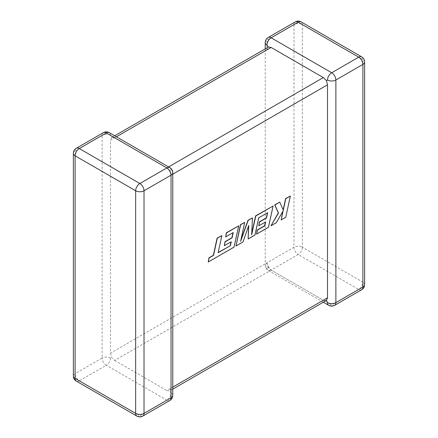 <?xml version="1.0" encoding="UTF-8"?>
<svg xmlns="http://www.w3.org/2000/svg" width="438" height="438" viewBox="0 0 438 438"><rect width="100%" height="100%" fill="white"/><g stroke="black" fill="none" stroke-linecap="round" stroke-linejoin="round"><path stroke-width="0.33" stroke-dasharray="2.19 1.64" d="M265.225 42.628A5.918 3.416 180 0 1 266.956 40.208L293.98 24.61L293.98 247.235L266.956 262.838A5.918 3.416 0 0 0 265.225 265.253A5.918 3.416 0 0 0 266.956 267.667L268.368 266.851L266.956 262.833L110.491 353.17L110.491 140.204L266.956 49.872L268.368 47.058M103.352 132.665A5.918 3.416 -120 0 0 102.125 135.375L102.125 357.999L75.101 373.603L75.101 150.973L102.125 135.375A5.918 3.416 -0 0 1 110.491 135.375L111.537 137.603L110.491 140.204M268.182 37.498A5.918 3.416 -120 0 0 266.956 40.208L266.956 49.872M110.491 353.17L111.537 357.397L114.679 360.414L298.163 254.483L358.711 289.441L331.692 305.04L271.138 270.082L323.321 300.211L166.862 390.543L169.632 390.942L171.044 388.128L171.044 175.167L169.632 171.149L166.862 167.918L168.592 166.916M326.463 300.397L323.321 300.211M114.679 360.414L166.862 390.543M116.409 136.787L114.679 137.789L166.862 167.918M266.956 262.838A5.918 3.416 -120 0 0 271.138 270.082L268.368 266.851M110.491 357.999A5.918 3.416 120 0 1 106.308 365.248L166.862 400.206L139.837 415.804L79.289 380.846L106.308 365.248A5.918 3.416 -120 0 1 102.125 357.999A5.918 3.416 180 0 1 110.491 357.999L111.537 357.397M169.818 400.502A5.918 3.416 -120 0 1 166.862 400.206A5.918 3.416 120 0 0 171.044 392.957L169.632 390.942L172.775 389.13M172.775 172.747A5.918 3.416 -0 0 0 171.044 170.333L169.632 171.149M114.679 137.789L111.537 137.603L114.679 135.791M218.179 252.485L221.672 235.48M208.066 261.908L233.881 247.005L238.507 225.762M225.488 236.81L233.005 232.688M224.168 245.619L231.012 241.886M235.819 245.882L242.871 241.814L248.538 226.003M247.952 238.88L254.801 234.927L258.54 217.73L267.404 212.824M258.568 225.762L265.417 222.022M256.405 234.001L268.286 227.141L272.912 205.898M251.719 233.684L252.277 217.812M240.922 239.827L244.53 222.285M285.746 217.275L290.18 195.928M283.151 209.884L279.597 202.038M270.815 225.679L276.11 222.619L282.795 211.45M280.977 219.81L285.56 217.166M334.648 305.335A5.918 3.416 -120 0 1 331.692 305.04A5.918 3.416 -60 0 1 328.73 305.335M271.138 270.082A5.918 3.416 -60 0 1 268.182 270.377A5.918 3.416 -60 0 1 266.956 267.667M171.044 388.128L172.775 387.126M172.775 174.165L171.044 175.167M361.673 289.732A5.918 3.416 -120 0 1 358.711 289.441A5.918 3.416 -60 0 0 362.899 282.192L302.346 247.235L302.346 24.61L362.899 59.568L362.899 282.192A5.918 3.416 180 0 1 364.63 284.607M364.63 61.982A5.918 3.416 0 0 0 362.899 59.568A5.918 3.416 -60 0 0 361.673 56.858M302.346 247.235A5.918 3.416 -60 0 1 298.163 254.483A5.918 3.416 -120 0 1 293.98 247.235A5.918 3.416 180 0 1 302.346 247.235M301.12 21.9A5.918 3.416 -60 0 1 302.346 24.61A5.918 3.416 0 0 0 293.98 24.61A5.918 3.416 -120 0 1 295.207 21.9M110.491 135.375A5.918 3.416 120 0 0 109.27 132.665M73.37 376.018A5.918 3.416 180 0 1 75.101 373.603A5.918 3.416 -120 0 0 79.289 380.846A5.918 3.416 120 0 1 76.327 381.142M76.327 148.268A5.918 3.416 -120 0 0 75.101 150.973A5.918 3.416 0 0 0 73.37 153.393M171.044 170.333A5.918 3.416 120 0 0 169.818 167.623M171.044 392.957A5.918 3.416 180 0 1 172.775 395.372M136.88 416.1A5.918 3.416 120 0 0 139.837 415.804A5.918 3.416 -120 0 0 142.793 416.1M323.321 302.209L268.182 270.377A5.918 5.918 0 0 1 265.225 265.253L265.225 48.87"/><path stroke-width="0.66" d="M327.509 80.001A5.918 3.416 -60 0 1 331.692 72.752L358.711 57.154L298.163 22.196L271.138 37.794L331.692 72.752A5.918 3.416 -120 0 1 335.875 80.001L335.875 302.625L362.899 287.027L362.899 64.397L335.875 80.001A5.918 3.416 0 0 1 327.509 80.001L326.463 80.603L327.509 84.83L172.775 174.165M265.225 48.87L265.225 42.628A5.918 3.416 180 0 0 266.956 45.043L268.368 47.058L271.138 47.457L323.321 77.586L326.463 80.603M323.321 302.209L328.73 305.335A5.918 3.416 -60 0 1 327.509 302.625L326.463 300.397L172.775 389.13M172.775 387.126L327.509 297.796L326.463 300.397M327.509 297.796L327.509 84.83M230.383 245.702L218.124 252.726L221.858 235.589L217.275 238.234L213.547 255.37L209.145 257.911L208.253 262.017L234.067 247.109L238.694 225.871L226.545 232.885L225.674 236.92L233.246 232.551L232.102 237.823L225.203 241.803L224.355 245.729L231.253 241.743L230.383 245.702L218.179 252.485M221.858 235.589L217.089 238.13L213.361 255.266L208.959 257.807L208.253 262.017M238.694 225.871L226.358 232.775L225.674 236.92M233.005 232.688L231.916 237.714L225.017 241.699L224.355 245.729M231.012 241.886L230.196 245.592M248.138 238.984L254.987 235.031L258.727 217.834L267.645 212.687L266.507 217.96L259.603 221.946L258.754 225.871L265.658 221.885L264.787 225.838L257.456 230.07L256.591 234.106L268.472 227.245L273.098 206.008L255.776 216.011L251.664 234.916L252.463 217.916L248.176 220.396L240.582 241.387L244.716 222.394L240.626 224.754L236.005 245.992L243.057 241.918L248.757 225.362L248.138 238.984L248.538 226.003M236.005 245.992L240.44 224.645L244.716 222.394M267.404 212.824L266.32 217.856L259.416 221.836L258.754 225.871M265.417 222.022L264.601 225.734L257.27 229.961L256.591 234.106M273.098 206.008L255.589 215.901L251.719 233.684M252.463 217.916L247.99 220.287L240.922 239.827M290.367 196.038L285.795 198.677L283.287 210.207L279.783 202.148L274.894 204.973L278.513 212.961L271.002 225.784L276.296 222.728L283.129 210.864L281.163 219.92L285.746 217.275L290.367 196.038L285.603 198.567L283.151 209.884M279.783 202.148L274.708 204.864L278.327 212.857L271.002 225.784M282.795 211.45L281.163 219.92M271.138 47.457L116.409 136.787M168.592 166.916L323.321 77.586M106.308 132.96L79.289 148.559L139.837 183.517L166.862 167.918L106.308 132.96A5.918 3.416 -120 0 0 103.352 132.665A5.918 5.918 0 0 1 109.27 132.665A5.918 3.416 120 0 0 106.308 132.96M171.044 175.162L144.02 190.765L144.02 413.39L171.044 397.792L171.044 175.162A5.918 3.416 -0 0 0 172.775 172.747A5.918 5.918 0 0 0 169.818 167.623A5.918 3.416 120 0 0 166.862 167.918A5.918 3.416 -120 0 1 171.044 175.162M76.327 381.142A5.918 3.416 120 0 1 75.101 378.432L135.654 413.39L135.654 190.765L75.101 155.808L75.101 378.432A5.918 3.416 180 0 1 73.37 376.018A5.918 5.918 0 0 0 76.327 381.142L136.88 416.1A5.918 5.918 0 0 0 142.793 416.1A5.918 3.416 -120 0 0 144.02 413.39A5.918 3.416 0 0 1 135.654 413.39A5.918 3.416 120 0 0 136.88 416.1M364.63 284.607A5.918 3.416 180 0 1 362.899 287.027A5.918 3.416 -120 0 1 361.673 289.732A5.918 5.918 0 0 0 364.63 284.607L364.63 61.982A5.918 5.918 0 0 0 361.673 56.858A5.918 3.416 -60 0 0 358.711 57.154A5.918 3.416 -120 0 1 362.899 64.397A5.918 3.416 0 0 0 364.63 61.982M328.73 305.335A5.918 5.918 0 0 0 334.648 305.335A5.918 3.416 -120 0 0 335.875 302.625A5.918 3.416 180 0 1 327.509 302.625M301.12 21.9A5.918 5.918 0 0 0 295.207 21.9A5.918 3.416 -120 0 1 298.163 22.196A5.918 3.416 -60 0 1 301.12 21.9L361.673 56.858M266.956 45.043A5.918 3.416 -60 0 1 271.138 37.794A5.918 3.416 -120 0 0 268.182 37.498L295.207 21.9M76.327 148.268A5.918 5.918 0 0 0 73.37 153.393A5.918 3.416 0 0 0 75.101 155.808A5.918 3.416 120 0 1 79.289 148.559A5.918 3.416 -120 0 0 76.327 148.268L103.352 132.665M172.775 395.372A5.918 3.416 180 0 1 171.044 397.792A5.918 3.416 -120 0 1 169.818 400.502A5.918 5.918 0 0 0 172.775 395.372L172.775 172.747M139.837 183.517A5.918 3.416 120 0 0 135.654 190.765A5.918 3.416 180 0 0 144.02 190.765A5.918 3.416 -120 0 0 139.837 183.517M334.648 305.335L361.673 289.732M268.182 37.498A5.918 5.918 0 0 0 265.225 42.628M73.37 153.393L73.37 376.018M109.27 132.665L169.818 167.623M142.793 416.1L169.818 400.502M268.368 47.058L114.679 135.791"/></g></svg>
